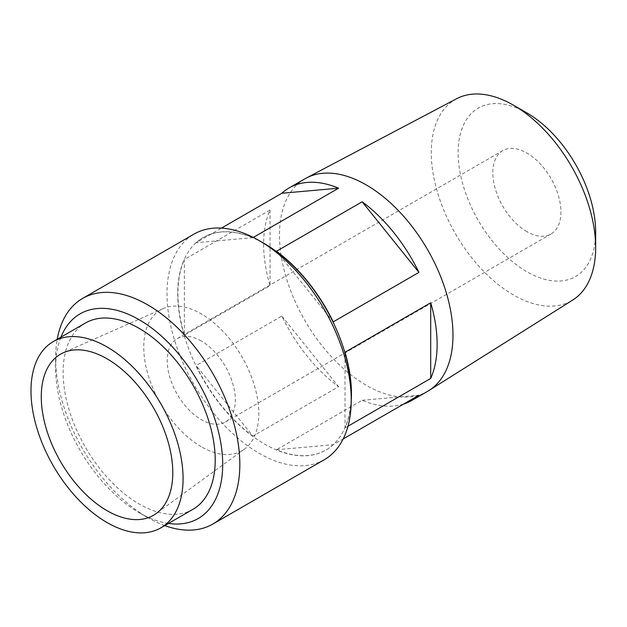 <?xml version="1.0" encoding="UTF-8"?>
<svg xmlns="http://www.w3.org/2000/svg" width="627" height="627" viewBox="0 0 627 627"><rect width="100%" height="100%" fill="white"/><g stroke="black" fill="none" stroke-linecap="round" stroke-linejoin="round"><path stroke-width="0.47" stroke-dasharray="3.13 2.35" d="M526.884 112.931A97.248 56.148 -120 0 0 458.125 152.627A97.248 56.148 -120 0 0 526.884 271.734A97.248 56.148 -120 0 0 595.65 232.029M456.652 98.713A116.222 67.097 -120 0 0 437.207 191.392A116.222 67.097 -120 0 0 513.466 294.972A116.222 67.097 -120 0 0 572.843 299.965M304.879 178.836A122.688 70.835 -120 0 0 286.077 277.15A122.688 70.835 -120 0 0 366.231 385.268A122.688 70.835 -120 0 0 427.575 391.342M526.884 231.661A48.169 27.807 60 0 1 495.424 189.213A48.169 27.807 60 0 1 502.807 150.613A48.169 27.807 60 0 1 526.884 153.004A48.169 27.807 60 0 1 558.351 195.452A48.169 27.807 60 0 1 550.968 234.043A48.169 27.807 60 0 1 526.884 231.661M201.283 340.986A48.169 27.807 -120 0 0 177.198 338.604A48.169 27.807 -120 0 0 169.815 377.203A48.169 27.807 -120 0 0 201.283 419.643A48.169 27.807 -120 0 0 225.367 422.034A48.169 27.807 -120 0 0 232.75 383.434A48.169 27.807 -120 0 0 201.283 340.986M201.283 446.73A81.345 46.962 60 0 1 147.486 372.759A81.345 46.962 60 0 1 163.208 308.555A81.345 46.962 60 0 1 201.283 313.9A81.345 46.962 60 0 1 253.716 383.285A81.345 46.962 60 0 1 244.389 449.175A81.345 46.962 60 0 1 201.283 446.73M192.936 509.32A107.546 62.089 60 0 1 139.163 503.99A107.546 62.089 60 0 1 68.907 409.219A107.546 62.089 60 0 1 85.39 323.046M168.475 523.443A118.15 68.21 60 0 1 139.163 512.651L147.729 517.596A130.267 75.209 60 0 1 55.615 358.056A130.267 75.209 60 0 1 57.206 339.317M164.752 525.591A130.267 75.209 60 0 1 147.729 517.596L139.163 512.651A118.15 68.21 60 0 1 55.615 367.947A118.15 68.21 60 0 1 60.929 337.169M324.253 459.74A130.267 75.209 60 0 1 259.123 453.29A130.267 75.209 60 0 1 174.024 338.494A130.267 75.209 60 0 1 193.986 234.114M351.23 393.921A122.688 70.835 60 0 1 325.821 450.084A122.688 70.835 60 0 1 264.476 444.01A122.688 70.835 60 0 1 184.322 335.892A122.688 70.835 60 0 1 203.132 237.578A122.688 70.835 60 0 1 264.476 243.652M351.23 400.731A122.688 70.835 60 0 1 345.022 427.927L345.022 352.249M347.985 426.211L345.022 427.927M333.235 444.692A122.688 70.835 60 0 1 326.04 449.967A122.688 70.835 60 0 1 276.476 449.763L333.235 444.692L343.181 438.955M403.561 404.094A122.688 70.835 60 0 1 362.163 400.292L276.476 449.763M184.362 335.171A122.688 70.835 60 0 1 184.362 259.492L184.362 335.171L270.049 285.7A122.688 70.835 60 0 1 270.049 210.021L184.362 259.492M196.149 242.727A122.688 70.835 60 0 1 203.344 237.453A122.688 70.835 60 0 1 252.9 237.657L196.149 242.727L221.449 228.118M253.308 237.421L252.9 237.657M252.9 436.157A122.688 70.835 60 0 1 196.149 365.549L252.9 436.157L338.588 386.687A122.688 70.835 60 0 1 281.837 316.079L196.149 365.549M333.235 321.87L276.476 251.262M270.049 210.021L270.049 285.7M281.837 316.079L338.588 386.687M362.163 400.292L418.922 395.222M177.198 338.604L502.807 150.613M163.208 308.555L63.492 352.68M55.615 367.947L55.615 358.056M244.389 449.175L156.319 513.458M225.367 422.034L550.968 234.043"/><path stroke-width="0.94" d="M343.181 438.955L418.922 395.222A122.688 70.835 60 0 1 411.72 400.496L427.575 391.342A122.688 70.835 -120 0 0 428.907 390.535L572.843 299.965A116.222 67.097 -120 0 0 595.65 247.524L595.65 232.029A97.248 56.148 -120 0 0 526.892 112.931A97.248 56.148 -120 0 0 526.884 112.931L513.466 105.187A116.222 67.097 -120 0 0 513.466 105.187A116.222 67.097 -120 0 0 456.652 98.713L306.242 178.076A122.688 70.835 -120 0 0 304.879 178.836L289.031 187.982A122.688 70.835 60 0 1 338.588 188.186L253.308 237.421M595.65 247.524A116.222 67.097 -120 0 0 513.474 105.187L526.892 112.931M428.907 390.535A122.688 70.835 -120 0 0 446.009 291.798A122.688 70.835 -120 0 0 366.231 184.91A122.688 70.835 -120 0 0 306.242 178.076M107.029 510.668A93 53.695 60 0 1 45.52 426.094A93 53.695 60 0 1 63.492 352.68A93 53.695 60 0 1 107.029 358.793A93 53.695 60 0 1 166.978 438.132A93 53.695 60 0 1 156.319 513.458A93 53.695 60 0 1 107.029 510.668M107.029 346.927A107.546 62.089 60 0 1 177.284 441.69A107.546 62.089 60 0 1 160.802 527.871A107.546 62.089 60 0 1 107.029 522.542A107.546 62.089 60 0 1 36.774 427.771A107.546 62.089 60 0 1 53.256 341.597A107.546 62.089 60 0 1 107.029 346.927M53.256 341.597L85.39 323.046A107.546 62.089 60 0 1 139.163 328.376A107.546 62.089 60 0 1 209.418 423.139A107.546 62.089 60 0 1 192.936 509.32L160.802 527.871M60.929 337.169A118.15 68.21 60 0 1 139.163 319.715A118.15 68.21 60 0 1 221.362 446.44A118.15 68.21 60 0 1 168.475 523.443M57.206 339.317A130.267 75.209 60 0 1 82.599 298.421A130.267 75.209 60 0 1 147.729 304.871A130.267 75.209 60 0 1 232.829 419.667A130.267 75.209 60 0 1 212.859 524.047A130.267 75.209 60 0 1 164.752 525.591M351.23 400.104L351.23 393.921A122.688 70.835 60 0 0 264.476 243.652L259.123 240.564A130.267 75.209 60 0 1 351.23 400.104A130.267 75.209 60 0 1 324.253 459.74L212.859 524.047M430.702 302.778A122.688 70.835 60 0 1 430.702 378.457L430.702 302.778L345.022 352.249A122.688 70.835 60 0 1 351.23 400.731M430.702 378.457L347.985 426.211M362.163 201.792L276.476 251.262A122.688 70.835 60 0 1 333.235 321.87L418.922 272.4L362.163 201.792A122.688 70.835 60 0 1 418.922 272.4M411.72 400.496A122.688 70.835 60 0 1 403.561 404.094M221.449 228.118L281.837 193.257A122.688 70.835 60 0 1 289.031 187.982M82.599 298.421L193.986 234.114A130.267 75.209 60 0 1 259.123 240.564L264.476 243.652M338.588 188.186L281.837 193.257"/></g></svg>
